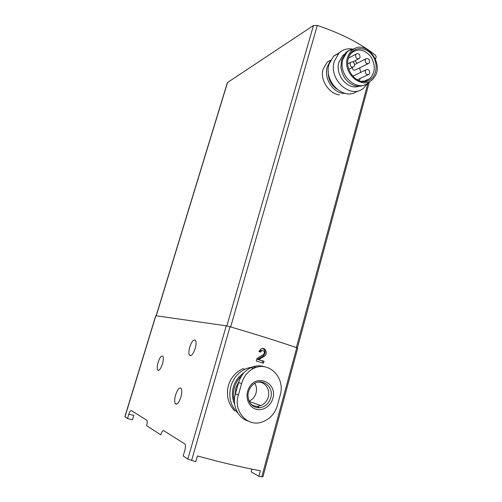 <?xml version="1.0" encoding="UTF-8"?>
<svg xmlns="http://www.w3.org/2000/svg" width="502" height="502" viewBox="0 0 502 502"><rect width="100%" height="100%" fill="white"/><g stroke="black" fill="none" stroke-linecap="round" stroke-linejoin="round"><path stroke-width="0.75" d="M230.01 326.764L230.644 326.946C256.76 334.633 278.673 341.504 296.375 347.572L296.757 347.704C278.842 341.555 256.61 334.583 230.035 326.777L226.251 325.829L155.733 315.708L124.86 416.723L127.508 418.555L132.465 419.772L133.789 415.418L128.838 414.188C129.711 411.59 130.533 410.372 131.311 410.536L146.898 420.312C147.381 421.36 147.281 423.142 146.584 425.658L160.74 434.814C161.738 431.802 162.748 430.427 163.765 430.697L184.962 444.019C185.621 445.374 185.571 447.489 184.811 450.376L183.186 455.985L187.811 459.098L195.749 461.683L197.393 455.941C221.708 462.593 242.698 467.531 260.356 470.757L258.85 476.31L251.188 471.861L251.929 469.144M261.793 476.818L262.922 476.812L297.724 348.124L296.757 347.704L261.793 476.818L258.85 476.31M260.62 352.053L258.913 351.538L261.096 348.827C265.382 346.524 268.445 353.979 264.209 356.32L258.599 359.645L264.027 361.277L263.506 363.166L256.265 361.007L256.999 358.384L263.443 354.607C265.163 352.04 264.61 350.703 261.787 350.603L260.62 352.053M237.992 413.209C230.656 406.187 228.284 397.245 230.864 386.377C233.317 378.414 237.998 372.704 244.901 369.246L242.918 368.706C235.733 372.057 230.876 377.661 228.347 385.523C226.057 395.35 228.146 403.821 234.629 410.937M128.838 414.188L127.508 418.555M189.737 347.089C191.827 341.159 193.766 338.944 195.554 340.438C196.332 342.063 196.219 344.723 195.209 348.426C193.094 354.393 191.149 356.621 189.379 355.115C188.595 353.458 188.714 350.785 189.737 347.089M175.625 394.842C177.626 389.081 179.496 386.954 181.222 388.46C182.075 390.242 181.956 393.154 180.858 397.195C178.837 402.993 176.968 405.133 175.261 403.614C174.401 401.795 174.52 398.87 175.625 394.842M158.099 362.394C159.912 357.211 161.531 355.196 162.949 356.332C163.633 357.794 163.47 360.31 162.472 363.894C160.646 369.108 159.027 371.135 157.615 369.98C156.931 368.499 157.095 365.971 158.099 362.394M241.587 383.616L238.387 394.992C232.884 411.408 247.756 427.66 262.452 421.912C269.769 419.151 274.726 413.761 277.33 405.735L280.361 394.591C285.356 377.309 268.488 360.561 253.554 368.481C247.624 371.511 243.633 376.563 241.587 383.616L238.557 382.649L235.382 393.913C231.968 405.227 237.879 417.928 247.844 420.921M264.661 366.786C260.023 365.274 255.38 365.588 250.718 367.728C244.731 370.752 240.678 375.722 238.557 382.649M156.153 315.752L227.381 82.623L313.48 25.489L317.283 25.458C341.291 33.502 360.7 43.442 375.515 55.27L376.199 56.575L375.509 59.123M327.279 62.053L323.075 69.157C319.642 80.125 329.325 93.899 339.49 94.884M344.962 93.378C333.78 94.031 323.457 78.783 327.254 66.917L330.172 61.093M336.679 89.017C330.655 84.518 327.844 78.394 328.239 70.644M348.67 57.322L349.549 57.567M354.933 60.736L357.186 63.246M359.652 67.852L360.7 72.401M360.235 78.419L359.344 80.853M352.793 76.248L353.86 75.708M367.96 63.748L355.811 69.747C354.023 70.713 352.762 70.023 352.021 67.663M349.26 55.835L351.3 53.149C357.876 48.129 364.32 49.209 370.645 56.393C375.659 64.752 375.44 72.131 369.993 78.532L366.002 80.891L360.806 81.305M348.401 58.194L349.091 56.224C353.069 46.504 365.883 46.159 372.34 55.314C379.023 64.25 376.4 78.312 367.458 81.104C357.079 85.221 344.497 70.305 348.401 58.194M347.472 57.73C348.488 54.185 350.34 51.461 353.019 49.554C366.542 39.175 385.097 64.84 373.821 77.86C364.534 91.471 341.987 74.641 347.472 57.73M369.083 82.165C358.221 93.397 337.576 75.645 342.954 59.198L346.938 52.158L348.815 50.589L355.272 48.311M364.879 84.744C361.635 86.413 358.152 86.67 354.425 85.535C346.807 82.541 342.301 76.499 340.914 67.4L341.523 59.964L345.508 52.942C347.817 50.671 350.547 49.397 353.697 49.114M358.811 86.237C347.905 90.442 334.809 74.917 338.9 62.292L342.64 55.709L344.309 54.31M351.764 52.108L352.448 52.145M365.902 80.408L365.111 81.613M367.583 83.351L364.251 87.505C351.783 100.287 328.157 80.069 334.332 61.269L338.863 53.275C342.552 49.698 346.945 48.261 352.04 48.964M357.361 91.044C344.51 101.573 323.232 81.776 329.048 64.124L333.541 56.224L339.779 52.415M363.862 81.349L363.768 81.682M350.082 63.371C350.183 66.546 351.482 67.651 353.973 66.684L354.588 65.618C354.481 62.436 353.182 61.332 350.685 62.317L350.082 63.371M355.573 55.101C355.68 58.27 356.966 59.374 359.438 58.414L360.041 57.36C359.934 54.185 358.641 53.086 356.163 54.059L355.573 55.101M365.155 59.945C365.249 63.07 366.516 64.174 368.951 63.252L369.579 62.179C369.478 59.048 368.211 57.95 365.763 58.885L365.155 59.945M365.305 70.964C365.387 74.076 366.648 75.174 369.083 74.271L369.723 73.173C369.635 70.054 368.374 68.956 365.933 69.878L365.305 70.964M244.901 369.246C248.791 367.439 252.757 366.78 256.804 367.263M234.679 404.273C232.188 398.864 231.755 393.135 233.374 387.08C235.237 380.892 238.732 376.167 243.859 372.923M258.599 407.135L257.024 407.655M235.018 395.381L235.921 387.889L239.084 381.005M234.434 401.142C233.185 396.655 233.198 392.093 234.472 387.456C235.846 382.744 238.274 378.809 241.757 375.647M272.793 398.5C277.857 382.737 256.428 372.999 248.967 388.002C244.788 395.52 247.681 405.829 254.765 408.766C261.787 411.866 270.628 406.745 272.793 398.5M249.105 401.136C252.556 399.592 254.872 396.887 256.045 393.022C256.942 389.514 256.541 386.289 254.834 383.34M250.693 403.853C252.694 405.578 254.991 406.4 257.589 406.319L260.808 405.641C264.51 404.085 266.982 401.236 268.237 397.095C270.496 389.646 265.069 381.589 258.059 382.11M158.406 370.445L158.72 370.288M262.408 362.839L262.91 361.02L257.47 359.388L263.079 356.075C265.897 353.282 265.803 350.747 262.791 348.47M262.395 350.427L260.651 350.377L259.521 351.72M262.91 361.02L264.027 361.277M257.47 359.388L258.599 359.645M230.035 326.777L191.582 460.529M226.251 325.829L187.811 459.098M155.865 315.708L124.96 416.836M238.387 394.992L235.382 393.913M367.991 83.062L296.375 347.572M317.283 25.458L230.644 326.946M313.48 25.489L226.854 325.942M227.582 82.372L156.279 315.771M270.729 397.891C274.381 386.502 261.285 376.776 252.788 384.789C250.253 387.105 248.697 390.104 248.113 393.8C247.693 394.836 248.095 401.349 251.458 404.719C253.817 406.852 256.453 407.862 259.365 407.756C264.981 407.116 268.765 403.828 270.729 397.891M248.528 399.586C250.46 404.957 254.075 407.687 259.365 407.756L257.589 406.319M263.079 356.075L264.209 356.32M253.548 368.468L250.718 367.728M369.34 81.926L297.391 347.936M330.623 60.196L327.266 62.035M369.993 78.532L363.818 81.368M366.002 80.891L367.458 81.104M353.019 49.554L348.815 50.589M346.938 52.158L345.508 52.942M343.719 55.126L342.64 55.709M338.863 53.275L333.541 56.224M350.685 62.317L347.792 63.817M352.944 67.199L348.815 69.282M356.163 54.059L348.407 58.176M358.453 58.922L352.718 61.884M365.763 58.885L354.676 64.52M365.933 69.878L352.85 76.191M368.041 74.76L357.192 79.849M249.224 401.393L260.808 405.641M158.82 370.313L157.615 369.98M176.93 404.047L175.261 403.614M190.998 355.585L189.379 355.115M260.651 350.377L261.787 350.603"/></g></svg>
